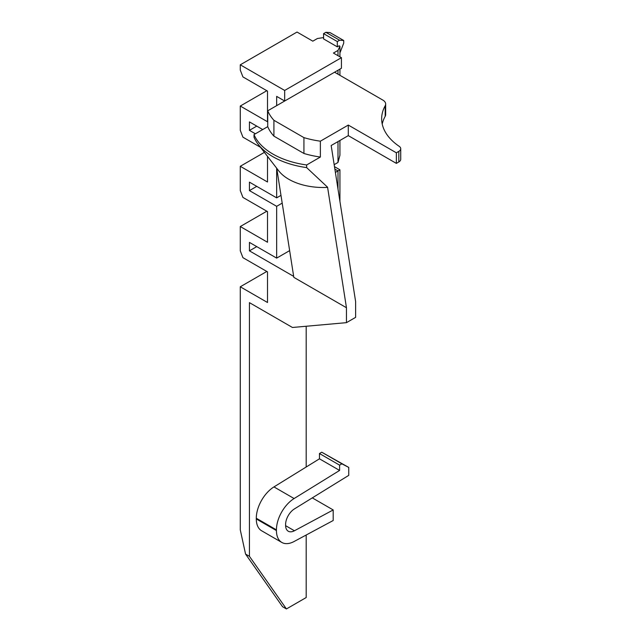 <?xml version="1.0" encoding="UTF-8"?>
<svg xmlns="http://www.w3.org/2000/svg" width="641" height="641" viewBox="0 0 641 641"><rect width="100%" height="100%" fill="white"/><g stroke="black" fill="none" stroke-linecap="round" stroke-linejoin="round"><path stroke-width="0.96" d="M254.012 134.578L254.012 137.222A71.199 41.104 0 0 0 258.251 144.417A71.199 41.104 0 0 0 306.646 167.605L327.583 187.228L346.46 307.736L346.46 322.655L355.619 317.367L355.619 301.582L331.173 145.523L348.295 135.636L348.295 125.067L320.372 141.18L320.372 157.037L306.646 164.969A71.199 41.104 180 0 1 254.012 134.578L267.738 126.654L267.738 110.797A71.199 41.104 0 0 0 273.915 120.292L303.93 137.623A71.199 41.104 0 0 0 320.372 141.18M306.646 167.605L306.646 164.969M348.295 125.067L396.354 152.806L398.822 151.38A6.474 3.734 0 0 0 400.721 148.736A6.474 3.734 0 0 0 399.183 146.316A73.627 42.506 180 0 1 381.651 118.785A73.627 42.506 180 0 1 385.193 105.757A9.711 5.609 0 0 0 385.666 104.042A9.711 5.609 0 0 0 382.821 100.076L334.562 72.217L267.738 110.797M267.738 126.654A71.199 41.104 0 0 0 273.915 136.148L273.915 120.292M266.824 271.455L240.279 286.783L240.279 529.891L245.567 554.088L249.429 556.316L286.431 608.95L306.19 597.54L306.19 535.019M306.19 467.009L306.19 326.253M249.429 556.316L249.429 302.64L292.456 327.479L346.46 322.655M339.602 40.239L337.31 41.561L337.31 46.849L323.577 38.917L323.577 33.636L325.868 32.314L329.987 32.579L343.72 40.503L339.602 40.239L325.868 32.314M260.486 147.302L242.923 137.158L240.279 130.347L240.279 106.037L267.513 121.758L267.513 91.11L242.923 76.912L240.279 70.101L240.279 64.813L297.031 32.05L312.824 41.168L317.399 38.524L323.577 37.571M240.279 64.813L284.676 90.445L284.676 101.022L276.664 96.39L276.664 105.645M334.562 72.217L341.429 68.25L341.429 57.682L284.676 90.445M341.429 57.682L333.416 53.059L337.999 50.415L339.93 46.248L339.93 56.817M337.31 46.849L339.137 45.791L339.93 46.248M276.744 168.295L293.826 277.353L346.46 307.736M276.664 168.19L276.664 197.869L249.429 182.14L249.429 190.601L276.664 206.322L276.664 258.115L249.429 242.394L249.429 250.847L293.682 276.391M249.429 250.847L256.753 246.617M333.192 509.948L294.427 530.764A12.948 7.476 -60 0 1 288.274 531.229A12.948 7.476 -60 0 1 285.59 525.3L285.59 524.57A12.948 7.476 -60 0 1 294.427 508.914L348.752 475.358L348.752 467.425L341.885 463.836L339.602 465.15L339.602 470.438L294.107 498.538A25.888 14.951 120 0 0 276.439 529.867L276.439 530.58A25.888 14.951 120 0 0 281.8 542.43A25.888 14.951 120 0 0 294.107 541.501L333.192 520.516L333.192 509.948L312.287 497.881M240.279 286.783L267.513 302.504L267.513 271.856L242.923 257.658L240.279 250.847L240.279 226.537L266.824 211.21M240.279 226.537L267.513 242.258L267.513 211.61L242.923 197.412L240.279 190.601L240.279 166.291L264.404 152.358M240.279 166.291L267.513 182.012L267.513 156.372M240.279 106.037L266.824 90.71M337.999 74.196L337.999 70.23M337.999 55.703L337.999 50.415M262.706 129.554L249.429 121.894L249.429 130.347L256.753 126.125M249.429 130.347L255.382 133.785M276.664 197.869L280.99 195.369M334.169 164.665L337.999 162.453L337.999 141.581M249.429 190.601L256.753 186.371M276.664 206.322L282.2 203.125M335.387 172.421L337.999 170.915L334.866 169.104M276.664 258.115L289.644 250.623M337.999 189.087L337.999 170.915L339.93 169.793L339.93 201.434M334.482 166.652L339.93 169.793M339.93 140.459L339.93 155.234L337.999 162.453M339.93 69.116L339.93 75.317M303.93 137.623L303.93 153.471A71.199 41.104 0 0 0 320.372 157.037M327.271 187.412A48.78 28.164 180 0 1 278.723 170.843L258.251 144.417M303.93 153.471L273.915 136.148M286.431 608.95L282.561 606.715L245.567 554.088M385.666 104.042L385.666 114.611A9.711 5.609 180 0 1 385.193 116.325A73.627 42.506 0 0 0 382.22 124.074M400.721 148.736L400.721 159.313A6.474 3.734 180 0 1 398.822 161.949L396.354 163.383L348.295 135.636M339.93 52.907L343.72 43.147L343.72 40.503M337.31 41.561L323.577 33.636M281.8 542.43L261.664 530.804A25.888 14.951 -60 0 1 256.296 518.954L276.439 530.58M276.439 529.867L256.296 518.24L256.296 518.954M256.296 518.24A25.888 14.951 -60 0 1 273.963 486.912L294.107 498.538M348.752 467.425L321.75 452.209L319.458 453.524L319.458 458.812L273.963 486.912M339.602 470.438L319.458 458.812M341.885 463.836L321.75 452.209M339.602 465.15L319.458 453.524M396.354 163.383L396.354 152.806M285.598 525.668L294.427 530.764M385.193 116.325L385.193 105.757M398.822 161.949L398.822 151.38"/></g></svg>
